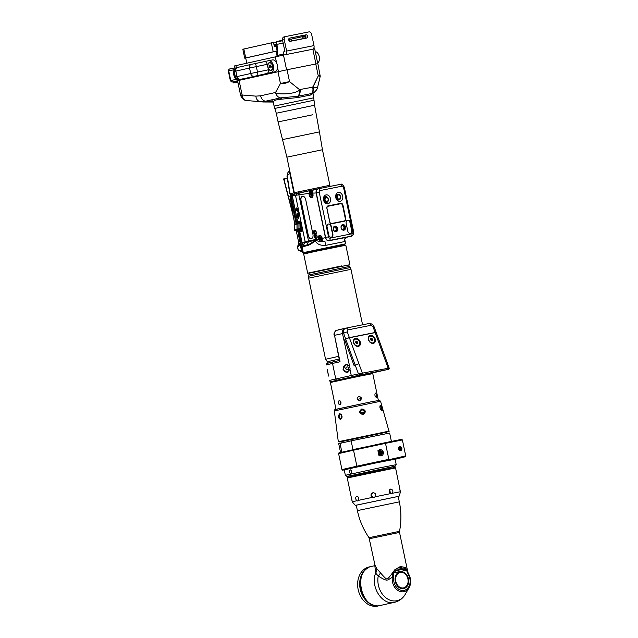 <?xml version="1.0" encoding="UTF-8"?>
<svg xmlns="http://www.w3.org/2000/svg" width="638" height="638" viewBox="0 0 638 638"><rect width="100%" height="100%" fill="white"/><g stroke="black" fill="none" stroke-linecap="round" stroke-linejoin="round"><path stroke-width="0.96" d="M358.141 496.946L358.692 499.714M398.192 496.412L356.259 505.176M390.56 493.676L389.666 489.665M373.278 492.68L373.198 492.695C370.511 494.913 370.837 496.492 374.195 497.433M351.466 497.504L352.272 501.859M356.65 496.22C358.508 496.659 359.09 498.047 358.404 500.375L357.655 500.958L356.77 500.742C355.358 498.876 355.318 497.369 356.65 496.22L356.674 496.212M347.255 477.99L347.614 477.439L352.838 476.187L379.036 470.629L395.018 467.534L395.568 467.901L347.255 477.99L352.232 501.851L356.77 500.742M372.863 492.727C375.583 493.015 376.316 494.37 375.072 496.803L373.86 497.473L372.48 497.353C370.391 495.614 370.519 494.075 372.863 492.727L373.11 492.695M390.48 493.637C388.678 491.826 388.725 490.311 390.615 489.083C392.697 489.513 393.327 490.901 392.522 493.23L375.072 496.803M400.233 491.778L399.5 487.408L400.473 492.153L400.233 491.778L392.522 493.23M356.267 505.2L398.2 496.436M395.568 467.901L400.473 492.153M393.415 466.713L348.747 476.044M346.753 476.283L345.357 475.302L379.203 467.957L396.222 464.671L395.337 466.139L347.271 476.363L395.337 466.139M396.222 464.671L395.081 459.2L374.737 463.172L344.217 469.831L345.357 475.302M350.884 473.587C349.13 472.638 348.866 471.362 350.087 469.751L350.103 469.751C351.961 470.677 352.224 471.953 350.884 473.587L350.868 473.587M387.729 460.54L383.215 461.441M392.801 459.559L374.929 463.132M386.58 460.309L387.178 460.66M352.966 449.615L351.131 440.834L389.651 433.035L391.397 441.376M378.278 453.243L377.975 450.524L379.49 449.702L381.285 455.875L379.092 455.843L378.278 453.243M400.808 450.468L400.042 450.643L398.048 449.064L399.197 446.855L399.962 446.68A1.938 1.507 -102.6 0 1 401.868 448.283A1.938 1.507 -102.6 0 1 400.808 450.468A1.938 1.507 -102.6 0 1 398.902 448.873A1.938 1.507 -102.6 0 1 399.962 446.68L398 449.072L400.8 450.468M395.377 458.722L388.064 460.349L395.377 458.722M392.88 459.543L374.737 463.172M401.812 448.283A1.587 1.236 -102.6 0 1 399.396 448.769A1.587 1.236 -102.6 0 1 401.812 448.283M400.385 449.511L401.198 449.351L401.414 448.362L400.824 447.541L400.01 447.709L399.787 448.689L400.385 449.511M400.002 447.724L400.824 447.541M400.345 449.455L400.544 448.562L401.414 448.362M400.544 448.562L399.986 447.788M381.03 454.623L380.703 454.719A1.938 1.914 -105.8 0 1 378.294 453.235A1.938 1.914 -105.8 0 1 379.642 450.978L379.977 450.891A1.938 1.914 -105.8 0 1 382.377 452.366A1.938 1.914 -105.8 0 1 381.03 454.623A1.938 1.914 -105.8 0 1 378.621 453.147A1.938 1.914 -105.8 0 1 379.977 450.891M378.278 451.959A2.129 2.105 -105.8 0 1 381.069 450.906M381.955 454.033A2.129 2.105 -105.8 0 1 378.789 454.408M381.173 455.907A3.214 3.182 74.2 0 0 383.255 451.967A3.214 3.182 74.2 0 0 379.403 449.726M382.09 452.422A1.587 1.563 -105.8 0 1 380.878 454.296A1.587 1.563 -105.8 0 1 379.02 453.06A1.587 1.563 -105.8 0 1 380.232 451.186A1.587 1.563 -105.8 0 1 382.09 452.422M381.253 453.538L381.58 452.525L380.878 451.728L379.849 451.943L379.522 452.956L380.224 453.754L381.253 453.538M381.053 453.578L381.58 452.525M381.372 452.589L380.878 451.728M380.671 451.792L379.841 451.959M351.131 440.834L338.714 443.673L340.532 452.382M341.84 452.071L340.006 443.314M386.811 432.149L340.963 441.727M363.158 414.604C359.042 413.472 358.612 411.566 361.85 408.902C365.917 410.051 366.348 411.957 363.158 414.604M340.453 419.445C338.044 417.994 337.821 416.048 339.791 413.607L341.705 414.915L341.976 417.435L340.453 419.445M382.146 410.808C380.041 409.221 379.427 407.355 380.304 405.218C382.106 406.877 382.72 408.735 382.146 410.808L381.588 410.633M362.551 414.046C365.008 412.02 364.705 410.569 361.642 409.692L361.626 409.692M341.147 414.357L341.713 417.986M340.006 403.112L341.059 402.873M357.248 399.388L361.164 398.583M359.441 400.831C361.89 398.806 361.587 397.354 358.532 396.477M340.046 400.847L340.748 404.356M364.242 412.308L360.614 413.057M342.032 417.069L341.202 417.268M364.25 412.276L360.598 413.033M342.04 417.013L341.171 417.204M364.282 411.909L360.406 412.706M342.064 416.638L341.035 416.861M378.374 400.433L372.775 373.629L358.492 376.388L330.396 382.489L335.995 409.285M340.006 404.955C338.036 403.878 337.733 402.426 339.097 400.6C341.25 401.637 341.553 403.088 340.006 404.955L339.982 404.955M375.359 393.088C376.564 394.38 376.867 395.831 376.268 397.442L376.268 397.442C374.841 396.198 374.538 394.747 375.359 393.088L375.359 393.088M358.851 396.389C361.906 397.267 362.209 398.718 359.76 400.736C356.658 399.866 356.355 398.415 358.851 396.389L358.7 396.421M372.775 373.629L358.309 376.069L330.404 382.481M370.407 373.669L357.679 375.75L336.673 380.208L332.581 381.572M388.526 369.306L360.637 374.881L358.444 373.916L351.267 375.519L352.575 376.683L331.226 381.62A0.933 0.582 78.7 0 1 331.218 381.628A1.396 1.396 154.8 0 1 329.647 380.854L329.647 380.854A1.396 1.396 0 0 0 331.106 381.644L331.218 381.628A0.933 0.582 78.7 0 1 331.194 381.628L332.534 381.364L331.226 381.62M349.289 366.068L346.043 364.529L342.981 369.235L346.944 372.393L349.999 369.466L350.087 368.501L342.502 333.586C342.127 330.779 342.949 329.033 344.959 328.347L345.836 328.155M331.138 381.5A1.396 1.396 154.8 0 1 329.487 380.415L351.267 375.519L349.999 369.466M331.8 362.185A1.396 1.085 77.4 0 0 331.776 362.193L333.195 361.882A1.396 0.989 77.6 0 0 333.195 361.882L327.326 363.269L326.249 364.92L332.526 363.437L335.763 378.932A1.396 0.989 77.6 0 0 337.016 380.104M328.57 376.061L327.158 369.274M327.318 369.992L328.434 375.311L327.318 369.992M327.629 371.244L328.219 374.075M380.471 371.109L388.502 369.314A0.933 0.933 -82.4 0 0 389.18 368.078L358.444 373.916L355.27 365.215A2.791 0.518 -20.1 0 1 358.907 363.812A2.791 0.518 159.9 0 0 355.23 365.223L354.21 365.885L355.27 365.215M385.783 358.779A2.791 0.518 159.9 0 0 385.791 358.684A2.791 0.518 159.9 0 0 384.706 358.66A2.791 0.518 159.9 0 1 385.751 358.692L389.18 368.086L388.438 367.927L389.18 368.078L388.51 369.314L370.351 373.397L380.455 371.109M352.575 376.683L360.637 374.881L360.255 373.86M345.006 339.639L345.708 339.041L343.619 333.331C343.1 330.556 343.874 328.817 345.963 328.123A2.791 1.755 78.7 0 1 345.987 328.123L345.987 328.123A2.791 1.755 78.7 0 1 348.069 329.87L370.957 325.3L373.023 326.784L375.112 332.494L349.377 337.63A2.791 0.518 159.9 0 0 345.708 339.041M346.418 364.513A3.956 3.932 84 0 0 343.388 369.195A3.956 3.932 -96 0 0 347.279 372.345M348.252 371.97A3.724 3.7 84 0 1 347.614 372.09A3.724 3.7 -96 0 0 347.654 372.09A3.724 3.7 -96 0 0 348.228 371.978M347.654 372.09L347.614 372.09A3.724 3.7 84 0 1 343.603 369.147A3.724 3.7 84 0 1 347.383 364.665M347.359 364.657A3.724 3.7 -96 0 0 346.881 364.673A3.724 3.7 -96 0 0 346.857 364.681M346.155 367.185L345.66 368.716L346.729 369.92L348.3 369.585L348.795 368.054L347.726 366.85L346.155 367.185L345.836 368.7L346.889 369.88M347.742 366.866L346.33 367.161M339.591 361.036L334.503 335.349C334.145 333.172 334.671 331.553 336.074 330.492L344.959 328.347M344.903 328.363L345.963 328.123M335.397 331.09L336.074 330.492M339.831 360.462L340.03 361.778L332.526 363.437A1.396 0.989 77.6 0 1 333.195 361.882L339.48 360.494L333.195 361.882M341.593 265.918L307.683 273.176L341.593 265.918M349.831 264.371L345.828 245.231L315.627 251.324L303.688 254.036L307.683 273.176M376.197 332.565A2.791 0.518 159.9 0 0 376.189 332.518A2.791 0.518 159.9 0 0 375.112 332.494M385.791 358.684L376.276 332.637A2.791 0.518 159.9 0 0 375.192 332.613L349.393 337.765A2.791 0.518 159.9 0 0 345.716 339.177L344.695 339.839L354.21 365.885M368.573 340.07A4.283 3.238 -122.7 0 1 370.399 335.46A4.283 3.238 -122.7 0 1 375.112 338.762A4.283 3.238 -122.7 0 1 373.286 343.372A4.283 3.238 -122.7 0 1 368.573 340.07M360.183 341.745A4.283 3.238 57.3 0 0 355.47 338.443A4.283 3.238 57.3 0 0 353.643 343.053A4.283 3.238 57.3 0 0 358.365 346.354A4.283 3.238 57.3 0 0 360.183 341.745M369.601 336.481A3.676 2.783 57.3 0 0 369.522 336.529A3.676 2.783 57.3 0 0 368.7 340.19A3.676 2.783 57.3 0 0 372.751 343.021A3.676 2.783 57.3 0 0 373.493 342.726A3.676 2.783 57.3 0 0 373.573 342.678M372.903 342.925A3.676 2.783 57.3 0 0 373.645 342.63A3.676 2.783 57.3 0 0 374.267 338.491A3.676 2.783 57.3 0 0 370.423 336.138A3.676 2.783 57.3 0 0 369.673 336.433A3.676 2.783 57.3 0 0 369.059 340.572A3.676 2.783 57.3 0 0 372.903 342.925M370.758 338.555L370.638 339.735L371.539 340.708L372.568 340.501L372.688 339.328L371.787 338.355L370.758 338.555M371.787 338.355L370.718 338.977M372.688 339.328L371.763 339.918L370.861 338.945M371.683 340.676L371.763 339.918M354.672 339.464A3.676 2.783 57.3 0 0 354.6 339.512A3.676 2.783 57.3 0 0 353.779 343.172A3.676 2.783 57.3 0 0 357.822 346.003A3.676 2.783 57.3 0 0 358.572 345.708A3.676 2.783 57.3 0 0 358.644 345.652M357.974 345.908A3.676 2.783 57.3 0 0 358.723 345.605A3.676 2.783 57.3 0 0 359.338 341.474A3.676 2.783 57.3 0 0 355.494 339.113A3.676 2.783 57.3 0 0 354.752 339.416A3.676 2.783 57.3 0 0 354.138 343.555A3.676 2.783 57.3 0 0 357.974 345.908M355.829 341.537L355.709 342.718L356.618 343.691L357.639 343.483L357.766 342.303L356.857 341.338L355.829 341.537M356.857 341.338L355.789 341.952M357.766 342.303L356.841 342.901L355.932 341.928M356.762 343.659L356.841 342.901M361.906 409.612C364.992 410.513 365.319 411.957 362.894 413.95C359.776 413.081 359.449 411.638 361.906 409.612L361.754 409.652M342 417.284L340.907 418.64C339.057 417.555 338.89 416.08 340.405 414.206L341.761 415.051M379.785 406.063L379.881 406.023C381.285 407.275 381.755 408.695 381.285 410.274L381.189 410.274M305.873 252.616L343.252 244.809M302.859 252.808L301.694 251.332L298.106 249.785L297.643 246.22L300.059 243.78A0.933 0.67 44.7 0 0 300.107 244.434L301.694 251.332L302.954 252.831A0.463 0.415 76.9 0 0 303.465 253.206L304.781 252.887A0.463 0.447 -99.8 0 0 304.781 252.887C303.728 253.198 303.233 253.119 303.265 252.656L345.66 243.804L344.791 239.633L344.305 241.635L325.508 245.391C320.483 245.662 317.054 244.179 315.228 240.941L316.273 240.207L314.981 240.279L302.412 243.182L302.388 243.612L302.412 243.182C301.798 245.335 301.957 246.268 302.883 245.973L305.076 242.52A0.933 0.901 -104.1 0 0 305.195 241.818L302.54 242.488L301.918 246.196L302.763 246.675L306.734 245.758C308.967 245.303 311.807 243.7 315.228 240.941L314.981 240.279A0.933 0.726 -102.6 0 0 315.052 239.593L308.529 241.044A0.933 0.726 -102.6 0 1 308.449 241.73L306.806 245.064A0.933 0.726 77.4 0 0 306.734 245.758M352.503 235.454A3.724 2.895 -102.6 0 1 351.131 236.339A3.724 2.895 -102.6 0 1 351.083 236.347L329.048 240.749L347.032 237.248A3.724 3.573 -99.7 0 0 344.305 241.635M315.052 239.593L316.48 239.673C315.954 240.981 318.801 241.642 325.005 241.65L325.508 245.391M342.024 186.176L320.132 190.555A1.587 1.228 77.4 0 0 319.247 192.341L328.538 236.826A1.587 1.228 77.4 0 0 330.069 238.134L351.961 233.763A1.587 1.228 77.4 0 0 352.846 231.969L343.555 187.484A1.587 1.228 77.4 0 0 342.024 186.176A2.145 1.348 -101.3 0 0 340.293 184.374A2.145 1.348 -101.3 0 0 340.269 184.374L318.418 188.744A2.145 1.348 -101.3 0 0 318.378 188.752A3.724 2.895 77.4 0 0 318.33 188.76A3.724 2.895 77.4 0 0 316.296 192.963L325.595 237.448A3.724 2.895 77.4 0 0 329.2 240.526L350.972 236.18A3.724 2.895 -102.6 0 0 351.02 236.172A3.724 2.895 -102.6 0 0 351.075 236.156M291.135 194.933L318.195 188.792C316.504 189.342 315.81 190.746 316.113 193.003L325.444 237.671A3.724 2.895 77.4 0 0 329.048 240.749M318.242 188.776L314.04 189.701A2.999 2.113 86.1 0 0 314.04 189.701A2.999 2.113 86.1 0 0 312.341 192.564L312.588 193.099L316.113 193.003M319.247 192.341L316.185 192.987A3.724 2.895 -102.6 0 1 318.218 188.784A3.724 2.895 -102.6 0 1 318.266 188.776L318.266 188.776M316.185 192.987L325.476 237.472A3.724 2.895 -102.6 0 0 329.08 240.55M292.866 213.682L294.836 224.05L292.922 214.918L290.226 196.089L309.143 193.338L310.937 191.312L312.429 192.756M292.946 194.494A1.18 1.029 82.5 0 0 292.93 194.502L292.93 194.502A1.18 1.029 82.5 0 0 292.156 195.858L297.747 222.622M293.193 194.438A1.204 1.148 84.1 0 0 293.153 194.446L293.153 194.446A1.204 1.148 84.1 0 0 292.3 195.85L297.675 221.745L300.243 221.043L302.516 230.119L302.452 231.1L299.956 231.722L299.549 231.259M312.971 195.986A2.791 1.755 78.7 0 1 311.854 197.294A2.791 1.755 78.7 0 1 311.83 197.302C313.019 196.767 313.258 195.395 312.548 193.178L312.588 193.099A3.07 1.93 78.7 0 1 311.519 197.636A3.07 1.93 78.7 0 1 309.143 193.338L311.208 191.727L312.636 193.194M312.644 196.935C310.068 195.22 309.733 193.529 311.623 191.855A2.656 1.667 78.7 0 1 311.695 191.815M310.961 194.096L311.862 195.547L312.102 193.84L311.424 193.442L310.961 194.096L311.695 193.944L312.149 195.132M311.177 195.148L311.918 194.997M305.698 199.622A3.956 2.488 -101.3 0 0 302.492 196.281A3.956 2.488 -101.3 0 0 300.841 200.699L308.082 235.342A3.956 2.488 -101.3 0 0 311.28 238.684A3.956 2.488 -101.3 0 0 312.931 234.258L305.698 199.622M321.871 241.379C320.571 241.571 319.431 240.861 318.442 239.234A3.07 1.93 78.7 0 1 319.582 235.35A3.07 1.93 78.7 0 1 322.166 238.397L321.871 241.379L321.903 240.869L318.817 239.106A2.791 1.755 78.7 0 1 319.853 235.581A2.791 1.755 78.7 0 1 319.877 235.574A2.791 1.755 78.7 0 1 321.44 236.347M322.142 240.678L322.198 240.67A2.656 1.667 78.7 0 1 322.166 240.678A2.656 1.667 78.7 0 1 322.142 240.678A2.656 1.667 78.7 0 1 321.783 240.693C319.207 238.979 318.872 237.28 320.762 235.605M320.101 237.846L321.002 239.298L321.241 237.591L320.563 237.192L320.101 237.846L320.842 237.703L321.289 238.891M320.324 238.899L321.058 238.756M297.938 215.261L297.603 213.666L296.965 216.465L298.648 218.674L298.313 217.079A4.657 1.196 -101.6 0 0 298.528 212.255A4.657 1.196 -101.6 0 0 296.423 207.964A4.657 1.196 -101.6 0 0 295.865 209.511L296.463 210.715A2.791 0.718 -101.6 0 1 296.798 209.79A2.791 0.718 -101.6 0 1 298.066 212.366A2.791 0.718 -101.6 0 1 297.938 215.261L298.377 215.166A2.791 0.718 78.4 0 0 298.504 212.271A2.791 0.718 78.4 0 0 297.244 209.695L296.798 209.79M297.802 222.901L297.755 221.777A0.463 0.447 75.9 0 0 297.747 221.665M297.755 223.396L297.794 222.853M300.059 229.704L299.868 222.263L298.193 222.686L297.97 223.595M298.002 229.576L298.233 230.374L299.916 229.951M297.771 223.388L297.755 221.777L300.243 221.043M302.452 231.1A0.463 0.447 -104.1 0 0 301.91 230.733L301.016 226.602L301.04 230.422L300.307 230.47L300.251 221.147L301.016 226.602L301.742 226.442M302.516 230.119L298.353 231.57A0.463 0.447 -104.1 0 1 297.81 231.1L297.428 229.919M297.81 231.139L300.307 230.47A0.463 0.447 -104.1 0 0 300.849 230.94L299.421 231.363A0.463 0.447 -104.1 0 1 299.956 231.722M299.421 231.363L298.353 231.57L299.724 231.434L302.252 243.517M302.54 242.488A0.933 0.901 -104.1 0 1 302.412 243.182M299.397 231.363L299.413 235.621L298.544 235.286L301.997 251.811M299.724 235.039L299.047 235.869L297.85 231.562M298.775 244.171L300.139 243.716L300.418 244.258M300.275 192.309L300.354 192.732M298.584 193.131L298.504 192.708M287.299 178.209L283.782 179.469A0.933 0.933 0 0 1 284.381 178.353L284.452 178.337A0.933 0.726 70.6 0 0 283.974 179.374L292.842 213.563M298.44 229.544L298.233 230.374M300.107 223.085L300.195 222.55M300.043 222.59L298.193 222.686M300.059 222.662L298.52 222.973L298.409 223.571M297.603 246.316L298.895 243.405L296.128 230.182L298.879 243.413L300.171 243.086M300.251 243.461A0.933 0.845 -173.4 0 1 300.139 243.716L300.227 243.07M298.432 234.337L298.544 235.286M302.954 252.831L299.445 235.382L298.289 231.554L297.834 231.514L298.289 231.554M295.865 209.511L296.598 209.998M296.662 207.996A4.657 1.196 -101.6 0 0 296.311 209.416M296.965 216.465L298.456 217.757M297.802 214.623L297.404 216.37M315.483 230.773A1.643 1.029 -101.3 0 0 314.989 230.693A1.643 1.029 -101.3 0 0 314.311 232.527A1.643 1.029 -101.3 0 0 315.658 233.915A1.643 1.029 -101.3 0 0 316.065 233.66M302.603 196.265A3.956 2.488 -101.3 0 0 301.056 200.659L308.29 235.302A3.956 2.488 -101.3 0 0 311.384 238.66M327.988 198.155A2.935 2.281 77.4 0 0 325.484 196.671A2.935 2.281 77.4 0 0 325.444 196.679A2.935 2.281 77.4 0 0 323.849 199.989A2.935 2.281 77.4 0 0 326.688 202.413A2.935 2.281 77.4 0 0 326.728 202.406A2.935 2.281 77.4 0 0 328.363 200.388M330.468 198.649A4.538 3.533 -102.6 0 1 328.745 203.482A4.538 3.533 -102.6 0 1 324.383 202.047A4.538 3.533 -102.6 0 1 323.538 200.037A4.538 3.533 -102.6 0 1 323.482 198.003A4.538 3.533 -102.6 0 1 326.879 194.861A4.538 3.533 -102.6 0 1 330.468 198.649M326.871 208.291L329.726 221.968A2.145 1.667 -102.6 0 0 331.8 223.739L344.6 221.179A2.145 1.667 -102.6 0 0 345.796 218.754L342.933 205.085A2.145 1.667 -102.6 0 0 340.867 203.315L328.068 205.867A2.145 1.667 -102.6 0 0 326.871 208.291L329.726 221.968M342.694 196.209A4.538 3.533 77.4 0 0 339.105 192.413A4.538 3.533 77.4 0 0 335.708 195.563A4.538 3.533 77.4 0 0 335.763 197.589A4.538 3.533 77.4 0 0 336.609 199.606A4.538 3.533 77.4 0 0 340.971 201.042A4.538 3.533 77.4 0 0 342.694 196.209M336.106 231.754A2.887 2.249 -102.6 0 1 333.307 229.369A2.887 2.249 -102.6 0 1 334.926 226.107A2.887 2.249 -102.6 0 1 337.717 228.492A2.887 2.249 -102.6 0 1 336.106 231.754M343.89 230.198A2.887 2.249 -102.6 0 1 341.099 227.814A2.887 2.249 -102.6 0 1 342.71 224.552A2.887 2.249 -102.6 0 1 345.501 226.937A2.887 2.249 -102.6 0 1 343.89 230.198M350.262 222.423A2.704 2.105 77.4 0 0 347.614 220.198A2.704 2.105 77.4 0 0 346.139 223.244L347.798 231.179A2.704 2.105 77.4 0 0 350.445 233.404A2.704 2.105 77.4 0 0 351.921 230.358L349.975 222.487A2.704 2.105 77.4 0 0 347.471 220.238M327.087 227.048A2.704 2.105 -102.6 0 1 328.562 224.002A2.704 2.105 -102.6 0 1 331.21 226.227L332.869 234.162A2.704 2.105 -102.6 0 1 331.393 237.208A2.704 2.105 -102.6 0 1 328.745 234.983L327.087 227.048M326.919 208.291A1.866 1.451 -102.6 0 1 327.932 206.186A1.866 1.451 -102.6 0 1 327.956 206.178L328.068 205.867M331.178 205.635L327.741 206.249M340.182 203.833A1.866 1.451 77.4 0 0 339.783 203.841L335.795 204.71M328.099 206.249L328.123 206.241A2.05 1.595 77.4 0 1 328.155 206.234L340.588 203.753A2.05 1.595 77.4 0 1 342.574 205.444L345.333 218.667A2.05 1.595 77.4 0 1 344.217 220.979L344.6 221.179M340.867 203.315L327.908 206.194M331.513 205.484L335.779 204.631M339.783 203.841L340.748 203.626A1.866 1.451 -102.6 0 1 342.55 205.165L342.933 205.085M344.368 220.947A1.866 1.451 -102.6 0 0 344.392 220.939A1.866 1.451 -102.6 0 0 345.405 218.842L342.502 205.173M344.193 220.979A2.05 1.595 77.4 0 0 344.217 220.979L331.752 223.467A2.05 1.595 77.4 0 1 329.766 221.777L327.007 208.554A2.05 1.595 77.4 0 1 328.123 206.241M331.577 223.499A1.866 1.451 -102.6 0 1 329.774 221.96M340.214 195.714A2.935 2.281 77.4 0 0 337.709 194.231A2.935 2.281 77.4 0 0 337.669 194.239A2.935 2.281 77.4 0 0 336.074 197.549A2.935 2.281 77.4 0 0 338.914 199.973A2.935 2.281 77.4 0 0 338.945 199.965A2.935 2.281 77.4 0 0 340.588 197.939M335.724 231.363A2.424 1.882 -102.6 0 1 333.387 229.385A2.424 1.882 -102.6 0 1 334.703 226.634A2.424 1.882 -102.6 0 1 334.735 226.626A2.424 1.882 -102.6 0 1 337.071 228.603A2.424 1.882 -102.6 0 1 335.755 231.355A2.424 1.882 -102.6 0 1 335.724 231.363M343.507 229.808A2.424 1.882 -102.6 0 1 341.171 227.83A2.424 1.882 -102.6 0 1 342.486 225.078A2.424 1.882 -102.6 0 1 342.518 225.07A2.424 1.882 -102.6 0 1 344.855 227.048A2.424 1.882 -102.6 0 1 343.539 229.8A2.424 1.882 -102.6 0 1 343.507 229.808M350.302 233.428A2.704 2.105 77.4 0 0 351.634 230.414L349.975 222.487M328.426 224.042A2.704 2.105 -102.6 0 1 330.931 226.291L332.581 234.226A2.704 2.105 -102.6 0 1 331.25 237.232M300.099 223.635L296.989 224.082L296.989 229.026L294.27 229.64L294.277 224.696L296.989 224.082A0.71 0.598 77.2 0 1 297.452 223.452L297.452 223.452A0.71 0.71 0 0 0 297.436 223.459L294.732 224.066A0.71 0.598 77.2 0 0 294.277 224.696L294.277 224.831M300.115 229.353L298.744 229.656L298.871 228.922L298.744 229.656L295.019 230.406A0.71 0.598 -102.8 0 1 294.27 229.64L294.158 229.712A0.71 0.71 0 0 0 295.011 230.406L295.011 230.406A0.71 0.447 -101.3 0 0 295.019 230.406L297.731 229.792A0.71 0.598 -102.8 0 1 296.989 229.026L298.026 228.994A0.71 0.447 78.7 0 1 297.731 229.792L300.115 229.313M294.277 229.776L294.166 224.759A0.71 0.71 0 0 1 294.716 224.074L297.436 223.459M300.123 228.579L298.026 228.994L298.026 224.05L297.452 223.452L300.091 222.925L297.452 223.452M303.05 38.631L302.691 36.597M276.709 46.064L274.348 46.534L273.495 42.435L271.325 42.866L273.192 51.798L276.071 51.223L277.155 56.407M274.173 45.673L276.645 45.123M273.981 44.772L276.549 44.197M317.78 63.64L314.701 48.879L312.843 49.222A198.322 2.153 168.2 0 0 311.926 49.405L284.564 54.868A198.322 2.153 168.2 0 0 283.487 55.083L234.537 65.921L235.079 68.497M283.232 52.3L284.907 51.455L282.522 40.058A2.791 2.177 -102.6 0 1 284.046 36.908A2.791 2.177 -102.6 0 1 284.085 36.9L285.728 36.533A2.791 2.177 77.4 0 1 285.8 36.518L308.896 31.9A2.791 2.177 77.4 0 1 311.599 34.205L313.984 45.601A3.262 2.05 78.7 0 1 312.652 49.238M284.564 54.868A198.322 2.153 -11.8 0 1 311.926 49.405M246.356 100.493L263.358 101.992L246.356 100.493A6.516 4.394 98.7 0 1 246.156 100.469C247.233 100.477 242.735 101.147 240.614 95.325L237.559 80.707L287.052 69.749A198.554 2.161 168.2 0 1 315.786 64.015L317.852 63.633L320.228 76.289L317.509 87.757L313.035 87.127L318.258 75.858C320.523 76.44 320.715 76.44 318.825 75.85C320.858 74.821 320.667 74.821 318.258 75.858L312.955 86.832A2.791 1.348 26 0 1 313.035 86.904M268.566 60.706L272.37 59.94A6.053 3.804 78.7 0 1 272.426 59.932A6.053 3.804 78.7 0 1 276.589 62.883A6.053 3.804 78.7 0 1 277.514 67.317A6.053 3.804 78.7 0 1 274.85 71.791L242.592 78.984A6.053 3.804 78.7 0 1 242.544 79A6.053 3.804 78.7 0 1 242.488 79.008M267.968 67.66L268.415 69.797C268.678 71.863 268.127 73.099 266.78 73.506L270.943 72.573A6.053 3.804 -101.3 0 0 273.423 65.866A6.053 3.804 -101.3 0 0 268.518 60.714A6.053 3.804 -101.3 0 0 268.462 60.722L264.299 61.655C265.695 61.439 266.684 62.333 267.274 64.326L267.721 66.464A4.003 2.512 78.7 0 1 268.909 62.835A4.003 2.512 78.7 0 1 271.796 63.808A4.003 2.512 78.7 0 1 272.729 65.977A4.003 2.512 78.7 0 1 272.729 68.441A4.003 2.512 78.7 0 1 270.464 70.459A4.003 2.512 78.7 0 1 267.968 67.66L267.721 66.464M266.78 73.506L242.592 78.984M235.438 68.234A6.053 3.804 -101.3 0 0 233.883 75.26A6.053 3.804 -101.3 0 0 238.636 79.774A6.053 3.804 -101.3 0 0 238.684 79.766M235.438 77.19A4.003 2.512 78.7 0 1 234.138 74.582A4.003 2.512 78.7 0 1 234.274 71.663M235.342 76.775A3.724 2.337 78.7 0 1 234.305 74.542A3.724 2.337 78.7 0 1 234.353 72.062M269.651 62.851A3.724 2.337 78.7 0 1 269.754 62.827A3.724 2.337 78.7 0 1 271.852 63.88M267.992 67.03A3.724 2.337 78.7 0 1 269.547 62.867A3.724 2.337 78.7 0 1 272.554 66.009A3.724 2.337 78.7 0 1 271.006 70.172A3.724 2.337 78.7 0 1 267.992 67.03M272.745 68.354A3.724 2.337 78.7 0 1 271.214 70.132A3.724 2.337 78.7 0 1 271.11 70.148M271.054 67.78L271.262 66.304L270.48 65.044L269.491 65.267L269.284 66.743L270.065 67.995L271.054 67.78M269.284 66.743L270.56 66.488L271.11 67.365M269.491 65.267L270.496 65.068M270.711 65.419L270.56 66.488M237.256 82.127L233.596 82.852L233.372 81.76L237.583 80.819M233.596 82.852L237.807 81.911M237.711 81.457L233.747 82.15L237.679 81.273M237.958 82.621L237.384 82.749L237.24 82.063L237.814 81.927M237.695 81.361L233.747 82.15M239.067 80.34L242.121 94.99C239.952 95.437 240.143 95.445 242.695 95.006M246.156 100.469L249.211 100.828M277.969 71.663L280.441 83.514C282.714 84.033 285.744 83.395 289.532 81.6L299.708 89.791C298.106 91.76 293.807 93.092 286.829 93.778C279.292 94.065 275.536 93.634 275.552 92.47L280.441 83.514L289.532 81.6L299.708 89.791C299.86 92.789 299.198 94.958 297.723 96.298L280.425 97.885L273.399 99.464C271.333 100.541 271.381 101.298 273.535 101.753L265.544 101.219L260.025 101.586A6.516 4.992 -85.3 0 1 255.87 96.123L242.121 94.99A6.516 4.992 -85.3 0 0 246.276 100.461M299.788 89.783C299.94 92.781 299.262 94.95 297.755 96.29L297.763 97.566L277.307 99.6L274.563 100.509L273.2 101.905L272.992 101.522L273.838 101.753M299.621 89.583L313.035 87.127C313.713 90.022 313.25 92.151 311.647 93.515L297.723 96.298L297.763 97.566M312.971 87.151C313.641 90.038 313.202 92.167 311.639 93.523L311.089 94.91L297.81 97.558M312.811 93.507L311.089 94.91L311.647 93.515L313.601 92.039M312.979 92.965L313.729 97.805L274.077 106.091L273.2 101.905M321.799 188.066L323.41 187.747M290.25 194.686L290.505 194.614A1.866 1.715 -103.3 0 1 290.091 193.753L290.25 194.686M299.868 192.78L305.108 191.679M300.339 192.668L310.913 190.395M289.796 41.279L304.326 38.376L303.544 36.071L302.619 36.27L303.114 38.615M283.264 55.139L283.647 54.078L283.16 52.013L284.915 51.662L283.168 52.037M314.032 47.356L313.88 47.962M276.278 42.044L276.469 41.534L276.517 41.988L282.666 40.72M283.16 43.089L277.012 44.365L277.769 55.219L278.551 56.12M283.647 54.078L277.634 55.307M277.012 44.365L276.278 42.052M289.333 171.518L289.764 173.089L290.242 172.954M287.698 172.986L287.236 176.016L287.698 172.986L289.796 169.86M287.929 98.475L287.563 97.239L280.672 97.853A1.3 0.75 -96.8 0 1 281.398 98.994M315.252 51.542A6.053 3.804 78.7 0 1 319.255 56.662A6.053 3.804 78.7 0 1 317.652 63.034M284.046 36.908L285.76 36.525A2.791 2.177 77.4 0 0 284.237 39.676L286.621 51.072A3.262 2.05 -101.3 0 1 285.29 54.708M305.211 38.336A1.627 1.268 77.4 0 0 304.286 35.234L289.389 38.208M306.001 34.851L289.652 38.12A1.627 1.268 77.4 0 0 290.314 41.31L306.663 38.041A1.627 1.268 77.4 0 0 306.001 34.851L304.286 35.234M271.325 42.866L242.831 49.238L244.697 58.17L245.191 58.09A46.566 0.502 168.2 0 0 245.702 57.994L246.786 63.17M273.192 51.798L244.697 58.17M276.071 51.223L245.702 57.994M273.63 43.081L276.198 42.507M288.703 39.668L302.635 36.613M289.309 39.532L289.668 41.223M291.446 39.109L291.813 40.872M408.751 574.264A11.691 9.091 -102.6 0 1 409.086 587.702A11.691 9.091 -102.6 0 1 398.12 590.581A11.691 9.091 -102.6 0 1 392.266 577.454L392.793 572.964L393.67 572.836L395.528 571.002L394.874 569.67L399.946 567.19L400.018 568.833L404.38 568.889L406.374 569.981L408.392 574.718A10.447 8.134 -102.6 0 1 404.014 590.389A10.447 8.134 -102.6 0 1 393.694 577.653L393.662 572.836M404.38 568.889L404.955 567.31L401.86 566.807A1.866 0.837 -51.3 0 1 401.781 567.015L400.13 567.349L400.768 566.273L395.831 569.128L396.358 570.492L400.018 568.833L400.768 566.273L401.781 567.015A1.866 1.172 78.7 0 1 401.661 568.506L401.86 566.807L405.489 567.549A1.866 1.579 121.8 0 1 404.859 569.136L396.358 570.492M394.874 569.67L392.833 572.445C389.172 577.494 387.274 579.535 387.146 578.578C387.154 579.966 384.921 578.036 380.439 572.788L376.835 568.737L374.961 565.101L369.019 537.698L399.524 531.326C401.422 521.485 401.358 511.652 399.324 501.843L398.176 496.324M407.937 572.669L405.489 567.549M376.835 568.737A6.516 5.694 -57 0 1 375.638 573.091L374.849 565.81M380.439 572.788A6.516 3.461 -44.4 0 1 378.23 576.034L375.638 573.091C370.096 586.569 382.226 605.606 394.292 602.36L394.563 602.304C399.228 601.155 402.801 598.468 405.289 594.257A18.973 14.762 -102.6 0 1 386.883 598.524A18.973 14.762 -102.6 0 1 378.23 576.034C388.438 582.279 386.5 580.149 392.266 577.454L393.694 577.653M393.686 572.517L392.833 572.445L392.793 572.964M400.114 571.728A8.613 6.707 -102.6 0 1 408.448 578.849A8.613 6.707 -102.6 0 1 403.639 588.595A8.613 6.707 -102.6 0 1 398.503 587.08A8.613 6.707 -102.6 0 1 395.887 575.332A8.613 6.707 -102.6 0 1 400.114 571.728M393.67 572.836L406.956 570.133L408.703 574.168L408.392 574.718L408.703 574.168M406.956 570.133L406.813 569.654L406.374 569.981M374.913 565.659L372.09 566.289C352.12 569.016 360.821 610.646 380.28 605.486L380.806 605.374M367.943 567.948A19.834 15.44 77.4 0 0 360.55 589.376A19.834 15.44 77.4 0 0 376.348 605.629M371.483 566.432A20.025 15.583 77.4 0 0 371.404 566.44A20.025 15.583 77.4 0 0 371.141 566.496A20.025 15.583 77.4 0 0 360.255 589.265A20.025 15.583 77.4 0 0 379.594 605.645A20.025 15.583 77.4 0 0 379.857 605.59A20.025 15.583 77.4 0 0 380.2 605.502M369.346 566.903A20.025 15.583 77.4 0 0 369.083 566.959A20.025 15.583 77.4 0 0 358.197 589.727A20.025 15.583 77.4 0 0 377.536 606.1A20.025 15.583 77.4 0 0 377.8 606.044A20.025 15.583 77.4 0 0 378.063 605.98M395.839 575.42A8.382 6.524 -102.6 0 1 399.803 572.039A8.382 6.524 -102.6 0 1 399.914 572.015A8.382 6.524 -102.6 0 1 408.009 578.865A8.382 6.524 -102.6 0 1 403.447 588.395A8.382 6.524 -102.6 0 1 403.344 588.419A8.382 6.524 -102.6 0 1 398.423 587.016M399.787 572.039A8.382 6.524 -102.6 0 1 399.874 572.023A8.382 6.524 -102.6 0 1 407.985 578.945A8.382 6.524 -102.6 0 1 403.431 588.403M407.913 578.953A7.919 6.157 77.4 0 0 400.257 572.414A7.919 6.157 77.4 0 0 395.831 581.37A7.919 6.157 77.4 0 0 403.495 587.909A7.919 6.157 77.4 0 0 407.913 578.953M358.404 500.375L372.48 497.353M401.19 439.486L353.707 449.455L353.54 450.205L338.611 453.602L338.969 452.828L385.679 442.589L385.511 443.338L353.54 450.205L356.873 466.187L341.952 469.576L342.59 470.15L344.233 469.927L357.336 466.817L356.873 466.187L388.845 459.32L385.511 443.338L402.395 439.933L405.728 455.907L357.336 466.817M395.616 459.169L404.819 456.856A0.71 0.686 75.9 0 0 404.851 456.848L395.616 459.169A0.71 0.686 75.9 0 0 395.672 459.161M404.819 456.856L389.308 459.95M405.728 455.907L404.851 456.848A0.71 0.686 75.9 0 0 404.875 456.84M334.32 410.92C334.432 409.835 334.966 409.293 335.923 409.301L370.83 401.876L379.474 400.361L380.559 401.262L334.32 410.92L338.307 441.719L339.942 441.951L389.092 431.535L380.559 401.262L378.82 401.725M338.307 441.719L389.244 431.081M335.843 409.421L370.814 401.876M349.377 337.63L347.295 331.919A2.791 0.518 -20.1 0 0 343.619 333.331L334.503 335.349L340.03 361.778M328.562 376.021L327.166 369.314M387.832 369.442A0.933 0.582 -101.3 0 0 388.151 368.198L375.192 332.613M362.097 374.578A0.933 0.582 -101.3 0 0 362.424 373.342L349.393 337.765M347.295 331.919L348.069 329.87M345.9 328.139L368.844 323.554A2.791 1.755 78.7 0 1 368.868 323.546L368.868 323.546A2.791 1.755 78.7 0 1 370.957 325.3M338.379 329.798L344.855 328.371M326.249 364.92L326.847 363.461L331.776 362.193A1.396 1.085 77.4 0 0 331.018 363.772M339.177 359.05L327.358 361.722L325.555 359.29L338.611 356.339M362.575 324.806L350.98 269.316L308.609 278.168L325.555 359.29M308.944 274.898L308.967 273.239L348.675 264.945L349.361 266.461L308.944 274.898L308.632 276.246L350.19 267.561L350.98 269.316M345.987 328.123L368.868 323.546C370.367 322.668 373.98 325.571 373.374 325.452L374.107 326.808A2.791 0.518 159.9 0 0 373.023 326.784M345.716 339.177L355.23 365.223M345.66 243.804L343.268 244.88L304.797 252.887L304.294 252.52M330.069 238.134A2.145 1.348 78.7 0 1 329.2 240.526L350.972 236.18M328.538 236.826L325.476 237.472M290.856 195.013A0.933 0.901 75.9 0 0 290.226 196.089M291.837 194.749A1.053 0.909 83.2 0 0 291.127 195.962L296.901 223.579M296.941 193.521L299.908 192.835A1.866 1.451 77.5 0 0 298.895 194.933L308.529 241.044L305.195 241.818L295.561 195.707L296.941 193.521M299.932 192.828A1.866 1.451 77.5 0 0 299.908 192.835L310.746 190.427A2.552 1.842 84.4 0 0 309.302 192.78L309.685 192.955M310.778 190.419A2.552 1.842 84.4 0 0 310.746 190.427L314.04 189.701M310.937 191.312L311.185 191.735M311.83 197.302A2.791 1.755 78.7 0 1 310.044 196.193A2.791 1.755 78.7 0 1 309.534 193.41M311.886 195.683A1.212 0.766 78.7 0 1 310.897 194.654A1.212 0.766 78.7 0 1 311.392 193.298A1.212 0.766 78.7 0 1 312.389 194.327A1.212 0.766 78.7 0 1 311.886 195.683M325.444 237.671L322.206 238.357M318.817 239.106L316.48 239.673M315.371 234.481A2.145 1.348 78.7 0 1 313.617 232.679A2.145 1.348 78.7 0 1 314.494 230.286A2.145 1.348 78.7 0 1 316.241 232.088A2.145 1.348 78.7 0 1 315.371 234.481M316.265 238.764A2.145 1.348 78.7 0 1 314.51 236.961A2.145 1.348 78.7 0 1 315.387 234.569A2.145 1.348 78.7 0 1 317.142 236.371A2.145 1.348 78.7 0 1 316.265 238.764M321.903 240.869L321.911 240.869C322.334 241.084 322.397 240.263 322.102 238.389C321.68 236.451 320.938 235.51 319.877 235.574M321.026 239.433A1.212 0.766 78.7 0 1 320.037 238.413A1.212 0.766 78.7 0 1 320.531 237.057A1.212 0.766 78.7 0 1 321.528 238.078A1.212 0.766 78.7 0 1 321.026 239.433M302.763 246.675A0.933 0.901 75.9 0 1 302.883 245.973L306.806 245.064C308.936 244.649 311.639 243.07 314.917 240.335M302.173 243.804L299.573 231.363M303.297 252.752L303.01 252.815A0.463 0.415 77 0 0 303.513 253.19M297.619 246.946L300.107 244.434M292.411 211.968L292.834 214.288M298.448 230.111L300.035 229.704L298.448 230.111M292.882 213.291L292.85 213.921M290.88 195.005C289.963 196.025 289.708 196.671 290.107 196.943L292.874 213.507M297.786 231.379L298.448 234.537M299.358 231.371L299.549 235.318M316.265 233.317A1.866 1.172 78.7 0 1 315.523 234.162A1.866 1.172 78.7 0 1 315.507 234.17A1.866 1.172 78.7 0 1 314 232.583A1.866 1.172 78.7 0 1 314.765 230.517A1.866 1.172 78.7 0 1 314.781 230.509A1.866 1.172 78.7 0 1 315.802 231.004M315.85 234.002C314.087 233.173 313.848 232.017 315.132 230.541A1.77 1.109 -101.3 0 0 314.654 230.876M315.252 233.883A1.77 1.109 -101.3 0 0 315.81 234.01M317.158 237.599A1.866 1.172 78.7 0 1 316.416 238.445A1.866 1.172 78.7 0 1 316.4 238.452A1.866 1.172 78.7 0 1 314.893 236.865A1.866 1.172 78.7 0 1 315.658 234.8A1.866 1.172 78.7 0 1 315.674 234.8A1.866 1.172 78.7 0 1 316.695 235.294M316.743 238.285C314.981 237.456 314.741 236.299 316.025 234.824A1.77 1.109 -101.3 0 0 315.292 235.797M315.666 237.671A1.77 1.109 -101.3 0 0 316.703 238.293M316.934 235.908A1.491 0.933 -101.3 0 0 315.874 235.135A1.491 0.933 -101.3 0 0 315.268 236.802A1.491 0.933 -101.3 0 0 316.488 238.054A1.491 0.933 -101.3 0 0 317.142 236.937M351.961 233.763A2.145 1.348 78.7 0 1 351.091 236.156A3.724 2.895 77.4 0 0 351.139 236.14C352.942 235.757 353.771 234.321 353.635 231.825L344.337 187.341C342.837 184.526 341.482 183.537 340.293 184.374L318.218 188.784M352.846 231.969L353.635 231.825M343.555 187.484L344.337 187.341M320.132 190.555A2.145 1.348 -101.3 0 0 318.402 188.744M345.796 218.754L345.365 218.85M286.574 69.845L283.487 55.083M315.93 63.983L312.843 49.222M230.35 80.659L230.757 80.555A1.675 1.308 77.4 0 0 232.376 81.943C232.208 82.366 231.53 81.935 230.35 80.659L228.332 70.993C228.747 69.478 229.186 68.816 229.648 69.008A1.675 1.308 77.4 0 1 229.672 69L234.936 67.827L229.648 69.008A1.675 1.308 77.4 0 0 228.739 70.898L234.186 69.678M228.332 70.993L228.739 70.898L230.757 80.555L236.491 79.279M232.391 81.943L232.376 81.943A1.675 1.053 -101.3 0 0 232.407 81.943A1.675 1.053 -101.3 0 0 232.391 81.943L237.575 80.787M235.893 65.594L236.347 67.74M238.851 79.734L238.979 80.356M276.589 62.883L275.321 56.806M278.407 71.568L277.514 67.317M270.943 72.573L274.85 71.791M251.292 64.374L237.663 67.413A3.262 2.536 77.4 0 0 237.623 67.421L251.332 64.358A3.262 2.536 77.4 0 1 251.372 64.35L264.299 61.655M268.415 69.797L257.497 72.062L256.348 66.591L267.274 64.326M255.2 63.537L255.2 63.537A3.262 0.502 78.3 0 1 256.348 66.591L249.554 68.043A3.262 2.536 77.4 0 1 251.332 64.358L264.323 61.647M257.672 75.388A3.262 0.502 -101.7 0 0 257.497 72.062L250.694 73.514L249.554 68.043L235.845 71.097L236.985 76.568L235.374 76.959C237.495 79.495 238.843 80.324 239.425 79.455L242.775 78.849M253.852 76.201A3.262 2.536 -102.6 0 1 250.694 73.514L236.985 76.568A3.262 2.536 -102.6 0 0 240.135 79.264M234.234 71.488L235.845 71.097A3.262 2.536 77.4 0 1 237.623 67.421C236.291 66.799 235.167 68.154 234.234 71.488L235.374 76.959M281.151 99.018L280.425 97.885C277.953 97.311 276.334 95.509 275.552 92.47L260.631 95.804A6.516 5.072 -102.6 0 0 265.544 101.219L273.399 99.464A1.3 1.196 -114.3 0 1 274.563 100.509M260.631 95.804L255.87 96.123M289.532 81.6L287.052 69.749M315.786 64.015L318.258 75.858M276.437 98.539A1.3 1.013 -102.6 0 1 277.307 99.6M300.131 89.456A6.516 3.852 86.8 0 1 298.185 96.21L298.233 97.47M312.556 86.975A6.516 4.275 70 0 1 311.416 93.563A1.3 1.164 -99.1 0 0 310.889 94.942M274.795 108.42L314.008 100.23L314.574 105.238L276.286 113.237L274.077 106.091M276.286 113.237L278.088 121.89L312.779 114.768M314.574 105.238L319.423 131.883L282.506 139.602L278.088 121.89M329.814 186.256L329.87 185.291L294.317 192.716L286.885 157.163L322.437 149.739L319.423 131.883M303.927 36.462L305.698 36.103M303.552 36.063L304.757 35.824L305.522 38.089M304.757 35.824L303.552 36.071M276.469 41.534L282.57 40.266L276.469 41.534A0.463 0.463 0 0 0 276.11 42.084L277.45 55.291L278.543 56.12M284.771 51.686L284.867 51.263M294.317 192.748L293.895 192.851L289.764 173.089L287.236 176.016L290.091 193.753L293.895 192.851A1.866 1.715 -103.3 0 0 294.309 193.721M282.522 40.058L284.237 39.676M313.984 45.601L286.621 51.072M243.836 48.998L245.702 57.93M325.356 202.19L327.023 201.815C329.08 199.766 328.753 198.219 326.026 197.174A2.377 1.85 77.4 0 0 325.994 197.182A2.377 1.85 77.4 0 0 324.702 199.877A2.377 1.85 77.4 0 0 326.999 201.823A2.377 1.85 77.4 0 0 327.023 201.815A2.377 1.85 77.4 0 0 328.315 199.12A2.377 1.85 77.4 0 0 326.026 197.174L324.224 197.573M326.249 197.413A2.097 1.627 77.4 0 0 325.085 199.782A2.097 1.627 77.4 0 0 327.111 201.512A2.097 1.627 77.4 0 0 328.283 199.144A2.097 1.627 77.4 0 0 326.249 197.413M339.217 199.383A2.377 1.85 77.4 0 0 339.249 199.375A2.377 1.85 77.4 0 0 340.54 196.679A2.377 1.85 77.4 0 0 338.252 194.734A2.377 1.85 77.4 0 0 338.22 194.742A2.377 1.85 77.4 0 0 336.928 197.437A2.377 1.85 77.4 0 0 339.217 199.383M339.336 199.072A2.097 1.627 77.4 0 0 340.509 196.695A2.097 1.627 77.4 0 0 338.475 194.965A2.097 1.627 77.4 0 0 337.303 197.341A2.097 1.627 77.4 0 0 339.336 199.072M356.243 505.089L357.392 510.599L399.324 501.843M369.45 538.711L399.532 532.427L399.524 531.326M399.093 496.189L400.552 491.754M355.342 505.328L352.232 501.851M348.962 477.072L348.739 475.996M393.63 467.742L393.407 466.665M385.679 442.589L401.454 439.383L402.395 439.933M338.611 453.602L341.952 469.576M341.234 443.035L340.931 441.584M387.083 433.441L386.78 432.006M329.479 380.415L329.647 380.854M334.24 335.413C333.626 334.081 334.145 332.502 335.787 330.651M328.339 363.046L327.358 361.722M308.632 276.246L308.609 278.168M349.361 266.461L350.19 267.561M343.244 244.745L343.419 245.622M305.865 252.552L306.049 253.43M374.107 326.808L376.189 332.518M303.265 252.656L301.918 246.196M296.136 223.755L290.346 196.049C290.346 195.132 290.832 194.702 291.813 194.749L296.869 193.537M298.353 231.57A0.463 0.463 0 0 1 297.794 231.115L297.786 229.847M298.879 243.413L297.523 246.97L298.106 249.785A0.463 0.463 0 0 0 298.369 250.112L302.021 251.787M283.782 179.469L292.22 212.055M300.115 229.688L300.091 223.069M344.727 239.338L344.783 239.705C344.496 239.234 345.246 238.413 347.032 237.248M299.828 233.157L299.605 232.049M314.781 230.509C316.201 231.49 316.448 232.703 315.523 234.162L315.507 234.17M316.416 238.445L316.4 238.452C317.349 236.985 317.102 235.773 315.674 234.8M298.736 229.664L295.011 230.406M237.424 79.718L237.623 80.683M268.518 60.714L272.426 59.932M238.636 79.774L242.544 79M237.384 82.749L238.867 83.434M263.358 101.992L273.231 102.04M317.509 87.757C317.445 89.519 313.529 93.387 312.7 93.14M313.729 97.805L314.008 100.23M286.885 157.163L282.506 139.602M294.317 192.716L294.748 193.577M313.713 49.07L314.223 47.914M329.87 185.291L322.437 149.739M286.933 175.921L289.804 193.737M337.582 199.75L339.249 199.375C341.306 197.325 340.979 195.77 338.252 194.734L336.449 195.132M342.789 229.776A2.329 2.329 0 0 0 341.816 225.421M334.99 231.331A2.329 2.329 0 0 0 334.017 226.984M357.392 510.599C359.465 520.409 363.333 529.436 369.019 537.698M407.945 572.685L399.532 532.427M374.961 565.101L374.729 565.986L375.128 565.746M405.289 594.257L409.086 587.702C411.295 583.371 411.183 578.873 408.743 574.208L407.993 572.932M394.563 602.304L380.543 605.43M369.083 566.959L371.141 566.496M377.8 606.044L379.857 605.59"/></g></svg>
